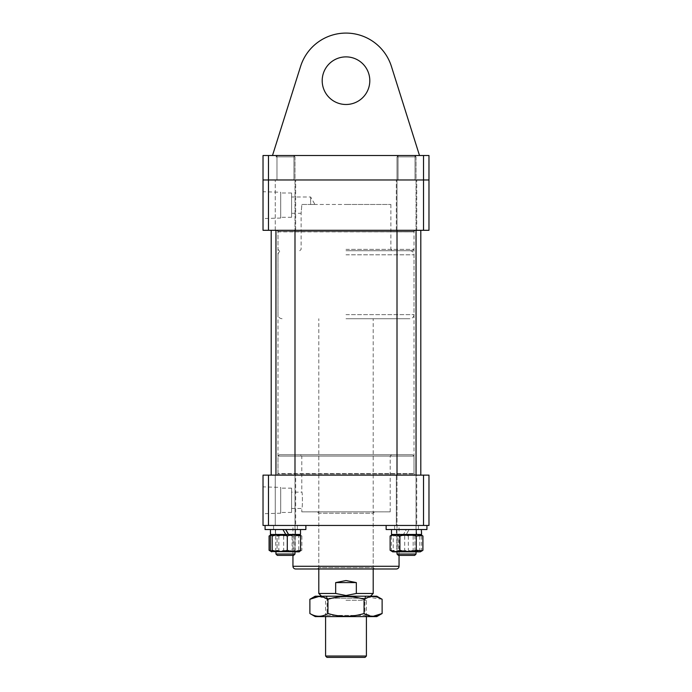 <?xml version="1.0" encoding="UTF-8"?>
<svg xmlns="http://www.w3.org/2000/svg" width="692" height="692" viewBox="0 0 692 692"><rect width="100%" height="100%" fill="white"/><g stroke="black" fill="none" stroke-linecap="round" stroke-linejoin="round"><path stroke-width="0.52" stroke-dasharray="3.46 2.59" d="M346 250.712L412.648 250.712L346 250.712M346 249.354L414.006 249.354L346 249.354M285.476 179.981L275.269 179.981L285.476 179.981M285.476 230.306L275.269 230.306L285.476 230.306M406.524 179.981L416.731 179.981L406.524 179.981M406.524 230.306L416.731 230.306L406.524 230.306M314.955 204.469L310.639 204.469L310.639 196.986L310.639 204.469L314.955 204.469L310.639 196.986L291.591 196.986L291.591 213.309L291.591 196.986M299.757 250.712L301.115 249.354L301.115 213.309L301.859 204.469L310.639 204.469L301.859 204.469L301.115 213.309L291.591 213.309M280.71 192.255L280.71 218.041L280.71 192.255L263.029 191.719L263.029 218.568L263.029 191.719M280.71 218.041L263.029 218.568M291.591 192.999L291.591 217.288L291.591 192.999L280.71 192.999L280.71 217.288L280.71 192.999M291.591 217.288L280.71 217.288M301.859 204.469L346 204.469L301.859 204.469M346 230.306L414.006 230.306L346 230.306M268.47 230.306L268.47 179.981L263.029 179.981L263.029 230.306L428.971 230.306L428.971 179.981L423.53 179.981L423.53 230.306M268.47 155.501L263.029 155.501L263.029 179.981L428.971 179.981L428.971 155.501L423.53 155.501L423.53 179.981L268.47 179.981L268.47 155.501L423.53 155.501M346 204.469L390.885 204.469L346 204.469M277.215 230.306L414.793 230.306L277.215 230.306M414.785 475.136L277.207 475.136L414.785 475.136M420.797 475.136L271.195 475.136L420.797 475.136M420.797 230.306L271.195 230.306L420.797 230.306M279.352 454.739L412.648 454.739L279.352 454.739L277.994 456.097L414.006 456.097L414.006 475.136L277.994 475.136L414.006 475.136M412.648 454.739L414.006 456.097L277.994 456.097L277.994 475.136M301.798 511.864L390.202 511.864L301.798 511.864L301.798 508.464C302.62 508.975 302.62 491.64 301.798 492.142L301.798 456.097L390.202 456.097L391.568 454.739L300.432 454.739L391.568 454.739M390.202 511.864L390.202 456.097L301.798 456.097L300.432 454.739M317.438 568.988L374.562 568.988L317.438 568.988L318.796 567.63L373.204 567.63L318.796 567.63L318.796 513.222L373.204 513.222L374.562 511.864L317.438 511.864L374.562 511.864M374.562 568.988L373.204 567.63L373.204 513.222L318.796 513.222L317.438 511.864M295.674 568.988L396.326 568.988M396.326 475.136L396.326 525.462L416.731 525.462L396.326 525.462L416.731 525.462L396.326 525.462L396.326 475.136L416.731 475.136L416.731 525.462L416.731 475.136L396.326 475.136M275.269 475.136L275.269 525.462L295.674 525.462L275.269 525.462L295.674 525.462L275.269 525.462L275.269 475.136L295.674 475.136L295.674 525.462L295.674 475.136L275.269 475.136M291.591 508.464L301.798 508.464C302.62 508.966 302.62 491.631 301.798 492.142L291.591 492.142L291.591 508.464L291.591 492.142M280.71 487.41L280.71 513.196L280.71 487.41L263.029 486.874L263.029 513.723L263.029 486.874M280.71 513.196L263.029 513.723M291.591 488.154L291.591 512.443L291.591 488.154L280.71 488.154L280.71 512.443L280.71 488.154M291.591 512.443L280.71 512.443M292.95 555.391L292.95 525.462L399.05 525.462L292.95 525.462M399.05 555.391L399.05 525.462M268.47 475.136L263.029 475.136L263.029 525.462L268.47 525.462L268.47 475.136L423.53 475.136L423.53 525.462L428.971 525.462L428.971 475.136L423.53 475.136M268.47 525.462L423.53 525.462M346 104.492A23.805 23.805 0 0 1 322.195 80.687A23.805 23.805 0 0 1 346 56.882A23.805 23.805 0 0 1 369.805 80.687A23.805 23.805 0 0 1 346 104.492M406.524 155.501L415.027 155.501L406.524 155.501M285.476 155.501L276.973 155.501L285.476 155.501M419.499 155.501L272.501 155.501L300.596 66.371A47.61 47.61 0 0 1 391.404 66.371L419.499 155.501L272.501 155.501M366.405 656.042L325.595 656.042M346 600.275L366.405 600.275L346 600.275M326.961 657.4L365.039 657.4M346 596.193L370.48 596.193L346 596.193M346 318.718L409.923 318.718L346 318.718M373.204 593.476L356.337 593.476L346 595.509L335.663 593.476L318.796 593.476M356.337 593.476L356.337 582.595L346 580.553L335.663 582.595L335.663 593.476M335.663 582.595L356.337 582.595M282.267 155.501L293.633 155.501L282.267 155.501M289.213 156.859L275.952 156.859L289.213 156.859M288.676 555.391L277.31 555.391L288.676 555.391M277.31 555.391L293.633 555.391L294.991 554.024L275.952 554.024M293.131 551.853L275.97 551.853L293.131 551.853M278.686 551.221L293.892 551.221L278.686 551.221M278.184 534.44L294.515 534.44L278.184 534.44M292.258 535.53L277.06 535.53L292.258 535.53M270.667 535.34L278.841 536.015C284.291 534.336 289.758 534.336 295.233 536.015L301.072 535.496L301.868 536.015C298.624 534.336 295.363 534.336 292.102 536.015L292.102 550.278C295.363 551.957 298.624 551.957 301.868 550.278L299.247 551.853L271.705 551.853M299.844 534.786L298.762 536.015L298.762 550.278L299.844 551.507M274.369 534.44L299.247 534.44L274.369 534.44M270.373 550.278C274.819 551.957 279.248 551.957 283.659 550.278C288.685 551.957 293.719 551.957 298.762 550.278M298.762 536.015C293.745 534.336 288.711 534.336 283.659 536.015C279.248 534.336 274.819 534.336 270.373 536.015M283.659 536.015L283.659 550.278M282.829 529.544L295.605 529.544L275.338 529.544L275.797 534.44L285.666 534.44L282.829 529.544L275.338 529.544L275.338 534.44L285.666 534.44M270.442 529.544L300.501 529.544L285.666 529.544L295.605 529.544L295.605 534.44L295.605 529.544L270.659 529.544L300.501 529.544L270.442 529.544L270.771 534.44L275.797 534.44M300.501 529.544L300.501 534.44L270.771 534.44M325.889 596.193L366.111 596.193L325.889 596.193L327.074 598.234L364.926 598.234L327.074 598.234L327.074 615.413L364.926 615.413L366.968 616.598L325.032 616.598L366.968 616.598M366.111 596.193L364.926 598.234L364.926 615.413L327.074 615.413L325.032 616.598M365.039 598.736L364.061 599.281C352.055 595.613 340.014 595.613 327.939 599.281L327.939 613.51C340.014 617.178 352.055 617.178 364.061 613.51L373.178 616.304M364.061 599.281L364.061 613.51M309.878 613.51C315.881 617.178 321.901 617.178 327.939 613.51M327.939 599.281L318.822 596.487M382.122 599.281L368.533 597.239M376.777 596.193L315.223 596.193M376.777 616.598L315.223 616.598M274.326 525.462L297.378 525.462L274.326 525.462M274.326 529.544L297.378 529.544L274.326 529.544M305.873 525.462L265.071 525.462L305.873 525.462L265.071 525.462L305.873 525.462L305.873 529.544L265.071 529.544M414.032 155.501L398.367 155.501L414.032 155.501M397.77 156.859L416.048 156.859L397.77 156.859M399.024 555.391L414.69 555.391L399.024 555.391M397.009 554.024L398.367 555.391L414.69 555.391L416.048 554.024L397.009 554.024L416.048 554.024L397.009 554.024L397.009 156.859L416.048 156.859L397.009 156.859L397.009 230.306M409.733 155.501L398.367 155.501L409.733 155.501M277.968 155.501L293.633 155.501L277.968 155.501M294.23 156.859L275.952 156.859L294.23 156.859M402.355 525.462L418.426 525.462L402.355 525.462M402.355 529.544L418.426 529.544L402.355 529.544M413.678 529.544L386.127 529.544L413.678 529.544M413.678 525.462L386.127 525.462L413.678 525.462M417.674 525.462L394.622 525.462L417.674 525.462M417.674 529.544L394.622 529.544L417.674 529.544M426.929 525.462L426.929 529.544L386.127 529.544L386.127 525.462L426.929 525.462L386.127 525.462M289.645 525.462L273.574 525.462L289.645 525.462M289.645 529.544L273.574 529.544L289.645 529.544M406.714 534.44L396.395 534.44L416.203 534.44L416.662 529.544L396.395 529.544L416.662 529.544L416.662 534.44L406.714 534.44M406.714 529.544L396.395 529.544L406.334 529.544L403.514 534.44L396.395 534.44L416.662 534.44L416.307 529.544L406.714 529.544M416.307 529.544L391.499 529.544L421.558 529.544L391.499 529.544L406.247 529.544L403.514 534.44M421.489 531.508L421.229 534.44L391.499 534.44L416.203 534.44M409.076 529.544L406.247 534.44L421.558 534.44L406.334 534.44L409.171 529.544M421.558 534.44L421.558 533.956M391.499 529.544L391.499 534.44L403.427 534.44M270.659 529.544L270.442 533.956M270.442 534.44L275.338 534.44L275.693 529.544M400.902 551.853L416.03 551.853L400.902 551.853M411.506 551.221L398.108 551.221L411.506 551.221M411.878 534.44L397.485 534.44L411.878 534.44M401.542 535.53L414.94 535.53L401.542 535.53M420.892 551.507L392.753 551.853L420.295 551.853L392.753 551.853L391.43 550.278C395.841 551.957 400.279 551.957 404.716 550.278C409.742 551.957 414.776 551.957 419.819 550.278L420.892 551.507L421.627 550.278C417.181 551.957 412.752 551.957 408.341 550.278C403.315 551.957 398.281 551.957 393.238 550.278L392.156 551.507M422.916 536.015C419.655 534.336 416.402 534.336 413.159 536.015C407.709 534.336 402.242 534.336 396.767 536.015L396.767 550.278C402.216 551.957 407.683 551.957 413.159 550.278C416.402 551.957 419.655 551.957 422.916 550.278M414.681 534.44L392.753 534.44L414.681 534.44M413.159 536.015L413.159 550.278M390.928 550.797L396.767 550.278M396.767 536.015L390.928 535.496M398.869 551.853L416.03 551.853L398.869 551.853M413.314 551.221L398.108 551.221L413.314 551.221M413.816 534.44L397.485 534.44L413.816 534.44M399.742 535.53L414.94 535.53L399.742 535.53M417.631 534.44L392.753 534.44L417.631 534.44M393.238 536.015C398.255 534.336 403.289 534.336 408.341 536.015C412.752 534.336 417.181 534.336 421.627 536.015L420.892 534.786L419.819 536.015C414.793 534.336 409.768 534.336 404.716 536.015C400.279 534.336 395.841 534.336 391.43 536.015L392.156 534.786L393.238 536.015L393.238 550.278M421.627 536.015L421.627 550.278M408.341 536.015L408.341 550.278M419.819 536.015L419.819 550.278M404.716 536.015L404.716 550.278M391.43 536.015L391.43 550.278M291.098 551.853L275.97 551.853L291.098 551.853M280.494 551.221L293.892 551.221L280.494 551.221M280.122 534.44L294.515 534.44L280.122 534.44M290.458 535.53L277.06 535.53L290.458 535.53M295.233 536.015L295.233 550.278C289.784 551.957 284.317 551.957 278.841 550.278L270.667 550.953M269.871 550.797L275.71 550.278C281.16 551.957 286.626 551.957 292.102 550.278M277.319 534.44L299.247 534.44L277.319 534.44M292.102 536.015C286.652 534.336 281.186 534.336 275.71 536.015L269.871 535.496M301.868 536.015L301.868 550.278M275.71 536.015L275.71 550.278M278.841 536.015L278.841 550.278M301.072 550.797L295.233 550.278M277.207 475.136L277.899 473.933L414.101 473.933L277.899 473.933L414.006 473.596L277.994 473.596L277.994 231.846L414.006 231.846L277.899 231.509L414.101 231.509L277.899 231.509L277.207 230.306M414.793 475.136L413.998 473.596L414.006 231.846L414.793 230.306M399.05 566.272L292.95 566.272M346 314.635L414.006 314.635L346 314.635M346 254.794L414.006 254.794L346 254.794M412.648 250.712L414.006 249.354L414.006 230.306M275.269 230.306L275.269 179.981L275.269 230.306M396.326 230.306L396.326 179.981L396.326 230.306M279.352 250.712L277.994 249.354L277.994 230.306M390.885 204.469L390.885 249.354L392.243 250.712M416.731 230.306L416.731 179.981L416.731 230.306M295.674 230.306L295.674 179.981L295.674 230.306M398.03 155.501L398.03 179.981L398.03 155.501M276.973 155.501L276.973 179.981L276.973 155.501M293.97 155.501L293.97 179.981L293.97 155.501M415.027 155.501L415.027 179.981L415.027 155.501M366.405 616.598L366.405 600.275M365.039 600.275L365.039 596.193M409.923 250.712C412.406 250.954 413.764 252.312 414.006 254.794L414.006 314.635C413.764 317.118 412.406 318.476 409.923 318.718M373.204 568.988L373.204 318.718M318.796 568.988L318.796 318.718M282.077 318.718C279.594 318.476 278.236 317.118 277.994 314.635L277.994 254.794C278.236 252.312 279.594 250.954 282.077 250.712M326.961 600.275L326.961 596.193M325.595 616.598L325.595 600.275M294.991 554.024L294.991 156.859L293.633 155.501L294.991 156.859L294.991 230.306M294.991 551.853L294.991 475.136M275.952 230.306L275.952 475.136M277.31 155.501L275.952 156.859L277.31 155.501M277.06 551.221L275.97 551.853L277.06 551.221L277.06 535.53L276.428 534.44L277.06 535.53L277.06 551.221M293.892 535.53L293.892 551.221L294.974 551.853L293.892 551.221L293.892 535.53L294.515 534.44L293.892 535.53M273.574 529.544L273.574 525.462L273.574 529.544M297.378 529.544L297.378 525.462L297.378 529.544M416.048 554.024L416.048 156.859L414.69 155.501L416.048 156.859L416.048 230.306M416.048 551.853L416.048 475.136M397.009 551.853L397.009 475.136M398.367 155.501L397.009 156.859L398.367 155.501M418.426 529.544L418.426 525.462L418.426 529.544M394.622 529.544L394.622 525.462L394.622 529.544M396.395 529.544L396.395 534.44L396.395 529.544M398.108 551.221L397.026 551.853L398.108 551.221L398.108 535.53L397.485 534.44L398.108 535.53L398.108 551.221M414.94 535.53L414.94 551.221L416.03 551.853L414.94 551.221L414.94 535.53L415.572 534.44L414.94 535.53M392.753 534.44L392.156 534.786M420.295 534.44L420.892 534.786M299.247 534.44L301.072 535.496"/><path stroke-width="1.04" d="M423.53 230.306L423.53 179.981L428.971 179.981L428.971 230.306L263.029 230.306L263.029 179.981L268.47 179.981L268.47 230.306M423.53 155.501L428.971 155.501L428.971 179.981L263.029 179.981L263.029 155.501L268.47 155.501L268.47 179.981L423.53 179.981L423.53 155.501L268.47 155.501M292.95 566.272L399.05 566.272A2.716 2.716 0 0 1 396.326 568.988L295.674 568.988A2.716 2.716 0 0 1 292.95 566.272L292.95 555.391M399.05 566.272L399.05 555.391M263.029 475.136L268.47 475.136L268.47 525.462L263.029 525.462L263.029 475.136M423.53 475.136L428.971 475.136L428.971 525.462L423.53 525.462L423.53 475.136L268.47 475.136M423.53 525.462L268.47 525.462M346 104.492A23.805 23.805 0 0 1 322.195 80.687A23.805 23.805 0 0 1 346 56.882A23.805 23.805 0 0 1 369.805 80.687A23.805 23.805 0 0 1 346 104.492M272.501 155.501L300.596 66.371A47.61 47.61 0 0 1 391.404 66.371L419.499 155.501M366.405 656.042L365.039 657.4L326.961 657.4L325.595 656.042L366.405 656.042L366.405 616.598M321.52 596.193L318.796 593.476L335.663 593.476L346 595.509L356.337 593.476L373.204 593.476L373.204 568.988M335.663 593.476L335.663 582.595L346 580.553L356.337 582.595L356.337 593.476M335.663 582.595L356.337 582.595M294.991 554.024L293.633 555.391L277.31 555.391L275.952 554.024L294.991 554.024L294.991 551.853M271.108 551.507L299.247 551.853L300.57 550.278C296.159 551.957 291.721 551.957 287.284 550.278C282.258 551.957 277.224 551.957 272.181 550.278L271.108 551.507L270.373 550.278L270.373 536.015L271.108 534.786L272.181 536.015C277.207 534.336 282.232 534.336 287.284 536.015C291.721 534.336 296.159 534.336 300.57 536.015L299.247 534.44M270.442 529.544L270.442 534.44L288.573 534.44L285.753 529.544M272.181 536.015L272.181 550.278M287.284 536.015L287.284 550.278M300.57 536.015L300.57 550.278M285.666 529.544L288.486 534.44M285.753 534.44L282.924 529.544M300.501 529.544L300.501 534.44L288.573 534.44M315.223 616.598L376.777 616.598L382.122 613.51C376.119 617.178 370.099 617.178 364.061 613.51C352.055 617.178 340.014 617.178 327.939 613.51C321.936 617.178 315.915 617.178 309.878 613.51L315.223 616.598M318.822 596.487L309.878 599.281L315.223 596.193L376.777 596.193L382.122 599.281L382.122 613.51L373.178 616.304M309.878 613.51L309.878 599.281C315.881 595.613 321.901 595.613 327.939 599.281C340.014 595.613 352.055 595.613 364.061 599.281C370.064 595.613 376.085 595.613 382.122 599.281M327.939 599.281L327.939 613.51M364.061 599.281L364.061 613.51M368.533 597.239L365.039 598.736M265.071 529.544L265.071 525.462L265.071 529.544L305.873 529.544L305.873 525.462M416.048 554.024L414.69 555.391L398.367 555.391L397.009 554.024L416.048 554.024L416.048 551.853M386.127 525.462L386.127 529.544L426.929 529.544L426.929 525.462M421.341 529.544L421.558 534.44L421.558 533.956L421.558 534.44L391.499 534.44L391.499 529.544M421.558 533.956L421.489 531.508M270.442 533.956L270.442 534.44M414.681 551.853L420.295 551.853L422.129 550.797L416.29 550.278C410.84 551.957 405.374 551.957 399.898 550.278C396.637 551.957 393.376 551.957 390.132 550.278L392.753 551.853L414.681 551.853M392.753 534.44L390.132 536.015C393.376 534.336 396.637 534.336 399.898 536.015C405.348 534.336 410.814 534.336 416.29 536.015L422.129 535.496L422.916 536.015L422.916 550.278L422.129 550.797M399.898 536.015L399.898 550.278M390.132 536.015L390.132 550.278M416.29 536.015L416.29 550.278M270.667 550.953L269.084 550.278L271.705 551.853M271.108 534.786L269.084 536.015L270.667 535.34M269.084 536.015L269.084 550.278M271.195 475.136L271.195 230.306M420.805 475.136L420.805 230.306M370.48 596.193L373.204 593.476M318.796 593.476L318.796 568.988M325.595 656.042L325.595 616.598M294.991 475.136L294.991 230.306M275.952 554.024L275.952 551.853L275.952 554.024L277.31 555.391M275.952 475.136L275.952 230.306M416.048 475.136L416.048 230.306M397.009 554.024L397.009 551.853M397.009 475.136L397.009 230.306M420.295 534.44L422.129 535.496"/></g></svg>

